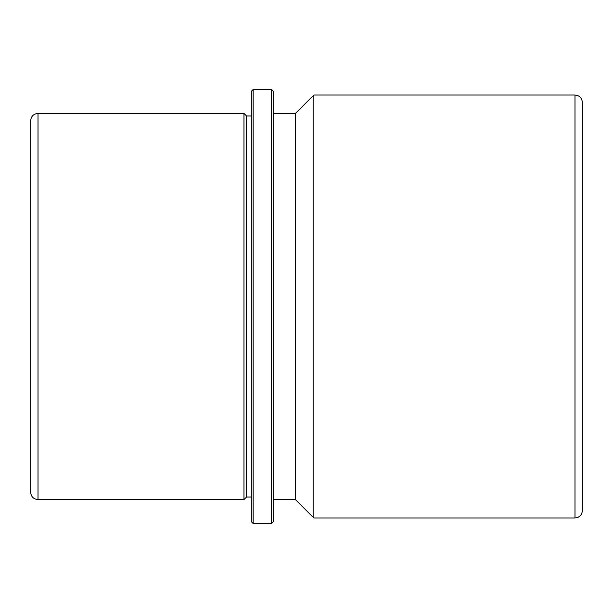 <?xml version="1.0" encoding="UTF-8"?>
<svg xmlns="http://www.w3.org/2000/svg" width="613" height="613" viewBox="0 0 613 613"><rect width="100%" height="100%" fill="white"/><g stroke="black" fill="none" stroke-linecap="round" stroke-linejoin="round"><path stroke-width="0.92" d="M271.559 523.502L273.398 521.663L273.398 91.337L271.559 89.498L271.559 523.502L253.169 523.502L251.33 521.663L251.33 91.337L251.33 518.406L251.33 497.02L246.549 497.02L243.974 499.595L243.974 113.405L38.006 113.405C33.539 113.842 31.087 116.294 30.65 120.761L30.65 492.239C31.087 496.706 33.539 499.158 38.006 499.595L38.006 113.405M246.549 497.02L246.549 115.98L243.974 113.405M273.398 499.595L295.466 499.595L295.466 113.405L273.398 113.405M295.466 113.405L313.856 95.015L313.856 517.985L295.466 499.595M574.994 95.015L574.994 517.985C579.461 517.548 581.913 515.096 582.35 510.629L582.35 102.371C581.913 97.904 579.461 95.452 574.994 95.015L313.856 95.015M253.169 523.502L253.169 89.498L251.33 91.337M251.33 115.98L246.549 115.98M574.994 517.985L313.856 517.985M243.974 499.595L38.006 499.595M271.559 89.498L253.169 89.498"/></g></svg>
